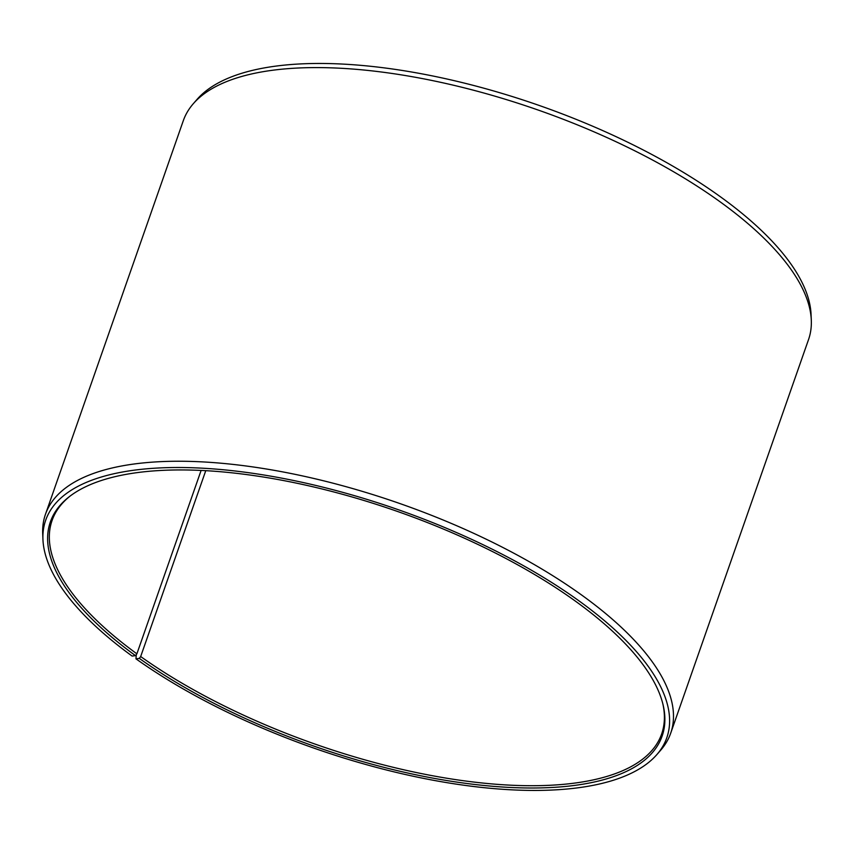 <?xml version="1.0" encoding="UTF-8"?>
<svg xmlns="http://www.w3.org/2000/svg" width="854" height="854" viewBox="0 0 854 854"><rect width="100%" height="100%" fill="white"/><g stroke="black" fill="none" stroke-linecap="round" stroke-linejoin="round"><path stroke-width="1.28" d="M662.811 703.696A322.94 124.108 19.3 0 1 661.647 733.97A322.94 124.108 19.3 0 1 456.153 779.691A322.94 124.108 19.3 0 1 140.675 656.545L139.298 658.381L135.978 658.829L136.288 654.623M205.761 470.671L140.675 656.545M201.117 470.426L136.886 653.822L135.498 655.648L132.124 656.064A329.046 126.456 19.3 0 1 42.946 539.547L42.7 533.771A331.224 127.289 19.3 0 1 45.465 514.3L183.322 120.649A331.224 127.289 19.3 0 1 193.303 103.708L197.103 99.342A329.046 126.456 19.3 0 1 721.876 197.84A329.046 126.456 19.3 0 1 811.054 314.347L811.3 320.133A331.224 127.289 19.3 0 1 808.535 339.593L670.678 733.244A331.224 127.289 19.3 0 1 660.697 750.186L656.897 754.552A329.046 126.456 19.3 0 1 135.978 658.829M193.303 103.708A331.224 127.289 19.3 0 1 721.545 202.857A331.224 127.289 19.3 0 1 811.3 320.133M45.465 514.3A331.224 127.289 19.3 0 1 258.847 467.811A331.224 127.289 19.3 0 1 583.688 596.508A331.224 127.289 19.3 0 1 670.678 733.244M42.946 539.547A329.046 126.456 19.3 0 1 235.362 471.024A329.046 126.456 19.3 0 1 580.389 601.878A329.046 126.456 19.3 0 1 656.897 754.552M135.498 655.648A324.093 124.545 19.3 0 1 69.238 496.74A324.093 124.545 19.3 0 1 577.005 602.294A324.093 124.545 19.3 0 1 663.056 704.699A324.093 124.545 19.3 0 1 490.527 786.096A324.093 124.545 19.3 0 1 139.298 658.381M136.886 653.822A322.94 124.108 19.3 0 1 52.073 520.502A322.94 124.108 19.3 0 1 70.06 496.11"/></g></svg>

